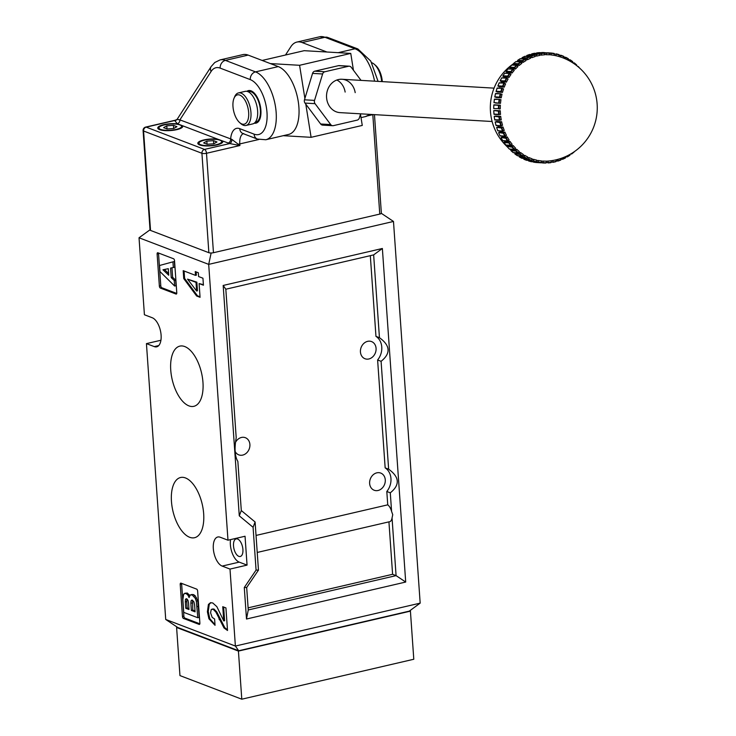 <?xml version="1.0" encoding="UTF-8"?>
<svg xmlns="http://www.w3.org/2000/svg" width="736" height="736" viewBox="0 0 736 736"><rect width="100%" height="100%" fill="white"/><g stroke="black" fill="none" stroke-linecap="round" stroke-linejoin="round"><path stroke-width="1.1" d="M501.437 128.018L496.745 127.3L501.777 127.595L501.437 128.018A55.136 47.665 -86.7 0 0 501.934 129.49A55.136 47.665 -86.7 0 0 502.467 130.934L504.261 130.447A53.231 46.018 93.3 0 1 503.056 127.024A53.461 10.893 162.4 0 1 500.259 126.96A53.461 10.893 162.4 0 1 498.024 126.739L496.745 127.742A55.136 47.665 93.3 0 0 497.775 130.668L503.019 131.109A54.804 47.38 93.3 0 1 502.366 129.361A54.804 47.38 93.3 0 1 501.777 127.595L503.056 127.024M565.322 157.992A55.136 47.665 -86.7 0 1 562.773 159.234L562.571 159.059A54.804 47.38 93.3 0 0 565.634 157.559L565.312 156.722L567.208 156.851M573.979 152.113L574.246 151.726L573.979 152.113A55.136 47.665 -86.7 0 1 571.706 153.934L571.338 153.603M576.739 65.338A54.804 47.38 93.3 0 0 574.126 63.038L574.365 62.956A55.136 47.665 -86.7 0 1 576.536 64.86L576.582 65.559M572.774 61.971A54.804 47.38 93.3 0 0 569.968 60.002L570.188 59.864A55.136 47.665 -86.7 0 1 572.525 61.502L572.396 62.615M568.514 59.11A54.804 47.38 93.3 0 0 565.542 57.5L565.754 57.307A55.136 47.665 -86.7 0 1 568.229 58.65L568.045 60.14M564.015 56.782A54.804 47.38 93.3 0 0 560.906 55.54L561.108 55.31A55.136 47.665 -86.7 0 1 563.684 56.341L563.555 58.107M556.25 53.875L556.269 53.875A55.136 47.665 -86.7 0 1 558.955 54.593L558.955 56.516M554.484 53.82A54.804 47.38 93.3 0 0 551.209 53.36L549.36 52.928L551.347 53.047A55.136 47.665 -86.7 0 1 554.079 53.434L554.254 55.375A53.231 46.018 93.3 0 0 551.071 54.924A53.461 26.846 -84.3 0 0 549.479 54.63M541.668 52.541L544.428 52.596A55.136 47.665 93.3 0 0 541.687 52.541L546.379 52.817A55.136 47.665 -86.7 0 1 549.12 52.872L549.47 54.795A53.231 46.018 93.3 0 0 546.259 54.731A53.461 26.8 -91.2 0 0 544.64 54.436M536.277 53.369L541.392 53.185A55.136 47.665 -86.7 0 1 544.134 52.909L544.649 54.804A53.231 46.018 93.3 0 0 541.438 55.126A53.461 26.459 -98.1 0 0 539.782 54.823M531.429 54.602L531.76 53.884L536.452 54.16A55.136 47.665 -86.7 0 1 539.157 53.544L539.847 55.384A53.231 46.018 93.3 0 0 536.682 56.092A53.461 25.834 -104.9 0 0 534.952 55.789M526.737 56.414L526.93 55.439L531.622 55.715A55.136 47.665 -86.7 0 1 534.262 54.786L535.118 56.543A53.231 46.018 93.3 0 0 532.027 57.638A53.461 24.923 -111.6 0 0 530.205 57.334M522.247 58.788L522.266 57.574L526.958 57.85A55.136 47.665 -86.7 0 1 529.506 56.608L530.509 58.273A53.231 46.018 93.3 0 0 529.009 58.972A53.231 46.018 93.3 0 0 527.528 59.726A53.461 23.736 -118.2 0 0 525.596 59.414M498.576 121.624A53.461 8.271 167.7 0 1 496.607 121.44L495.245 122.268A55.136 47.665 93.3 0 0 496.009 125.304L501.234 125.801L502.532 125.286A53.231 46.018 93.3 0 1 501.639 121.734A53.461 8.271 167.7 0 1 498.576 121.624M497.398 116.141A53.461 5.548 173 0 1 495.687 115.994L494.261 116.638A55.136 47.665 93.3 0 0 494.739 119.747L501.271 119.931A53.231 46.018 93.3 0 1 500.71 116.288A53.461 5.548 173 0 1 497.398 116.141M496.736 110.566A53.461 2.769 178.2 0 1 495.264 110.455L493.792 110.897A55.136 47.665 93.3 0 0 493.985 114.062L500.517 114.448A53.231 46.018 93.3 0 1 500.287 110.75A53.461 2.769 178.2 0 1 496.736 110.566M496.653 103.095A53.461 0.975 -174.9 0 0 495.475 103.031L500.508 103.325A53.461 0.975 -174.9 0 0 496.653 103.095M497.196 97.548A53.461 3.772 -169.7 0 0 496.23 97.52L494.84 96.839L499.532 97.106L501.253 97.814A53.461 3.772 -169.7 0 0 497.196 97.548M498.244 92.129A53.461 6.532 -164.4 0 0 497.472 92.11L496.156 91.246L500.848 91.522L502.495 92.405A53.461 6.532 -164.4 0 0 498.244 92.129M499.799 86.876A53.461 9.218 -159.1 0 0 499.192 86.876L497.968 85.836L502.66 86.112L504.215 87.17A53.461 9.218 -159.1 0 0 499.799 86.876M501.832 81.862A53.461 11.813 -153.7 0 0 501.372 81.871L500.259 80.666L504.951 80.942L506.405 82.165A53.461 11.813 -153.7 0 0 501.832 81.862M504.326 77.133A53.461 14.269 -148.2 0 0 503.994 77.151L503.001 75.79L507.693 76.066L509.027 77.436A53.461 14.269 -148.2 0 0 504.326 77.133M507.251 72.744A53.461 16.569 -142.5 0 0 507.021 72.754L506.156 71.263L510.848 71.539L512.054 73.048A53.461 16.569 -142.5 0 0 507.251 72.744M510.563 68.733A53.461 18.685 -136.7 0 0 510.425 68.752L509.708 67.132L514.4 67.408L515.458 69.046A53.461 18.685 -136.7 0 0 510.563 68.733M518.024 61.695L517.804 60.251L522.496 60.527A55.136 47.665 -86.7 0 1 524.924 58.99L526.074 60.536A53.231 46.018 93.3 0 0 523.241 62.339A53.461 22.292 -124.5 0 0 521.152 62.036M514.133 65.099L513.599 63.452L518.3 63.728A55.136 47.665 -86.7 0 1 520.573 61.907L521.861 63.324A53.231 46.018 93.3 0 0 519.202 65.458A53.461 20.599 -130.7 0 0 514.611 65.127M514.4 67.408A55.136 47.665 -86.7 0 1 516.506 65.329L517.914 66.608A53.231 46.018 93.3 0 0 515.458 69.046M510.848 71.539A55.136 47.665 -86.7 0 1 512.762 69.212L514.28 70.334A53.231 46.018 93.3 0 0 512.054 73.048M507.693 76.066A55.136 47.665 -86.7 0 1 509.376 73.526L510.996 74.474A53.231 46.018 93.3 0 0 509.027 77.436M504.951 80.942A55.136 47.665 -86.7 0 1 506.405 78.218L508.107 78.982A53.231 46.018 93.3 0 0 506.405 82.165M502.66 86.112A55.136 47.665 -86.7 0 1 503.866 83.232L505.623 83.803A53.231 46.018 93.3 0 0 504.215 87.17M500.848 91.522A55.136 47.665 -86.7 0 1 501.786 88.513L503.59 88.89A53.231 46.018 93.3 0 0 502.495 92.405M499.532 97.106A55.136 47.665 -86.7 0 1 500.195 94.015L502.026 94.19A53.231 46.018 93.3 0 0 501.253 97.814M498.732 102.819A55.136 47.665 -86.7 0 1 499.109 99.664L500.949 99.636A53.231 46.018 93.3 0 0 500.508 103.325M493.874 108.624L498.447 108.578A55.136 47.665 -86.7 0 1 498.539 105.404L500.37 105.184L498.98 105.101M500.37 105.184A53.231 46.018 93.3 0 0 500.259 108.891L498.898 108.919A54.804 47.38 93.3 0 1 499.008 105.101L493.838 105.128A55.136 47.665 93.3 0 0 493.746 108.312M550.887 162.656L551.31 162.297L550.887 162.656A55.136 47.665 -86.7 0 1 548.145 162.932L547.961 161.064A53.461 26.717 86.5 0 1 547.06 161.147A53.461 53.461 0 0 1 546.36 161.184M547.961 161.064A53.231 46.018 93.3 0 0 550.694 160.798A53.231 46.018 93.3 0 0 551.172 160.733L551.31 162.297A54.804 47.38 93.3 0 1 548.007 162.628L546.36 162.536M545.9 163.024L546.36 162.702L545.9 163.024A55.136 47.665 -86.7 0 1 543.15 162.978L543.14 161.064A53.461 26.864 93.4 0 1 541.521 161.175M543.14 161.064A53.231 46.018 93.3 0 0 546.36 161.129L546.36 162.702A54.804 47.38 93.3 0 1 543.048 162.638L541.392 162.536M538.191 162.408L533.499 162.132A55.136 47.665 93.3 0 0 536.222 162.518L540.914 162.794A55.136 47.665 -86.7 0 1 538.191 162.408L538.356 160.485A53.461 26.717 100.4 0 1 536.7 160.595M538.356 160.485A53.231 46.018 93.3 0 0 541.54 160.936L541.402 162.5A54.804 47.38 93.3 0 1 538.126 162.04L536.296 161.929M531.475 161.414L535.992 161.957A55.136 47.665 -86.7 0 1 533.324 161.248L533.664 159.335A53.461 26.266 107.2 0 1 531.953 159.436M533.664 159.335A53.231 46.018 93.3 0 0 536.783 160.163L536.498 161.708A54.804 47.38 93.3 0 1 533.287 160.853L528.632 160.972A55.136 47.665 93.3 0 0 531.291 161.69L536.056 161.966M526.672 160.034L531.171 160.531A55.136 47.665 -86.7 0 1 528.586 159.5L529.101 157.614A53.461 25.539 114 0 1 527.316 157.716M529.101 157.614A53.231 46.018 93.3 0 0 532.128 158.82L531.705 160.328A54.804 47.38 93.3 0 1 528.595 159.077L523.894 159.224A55.136 47.665 93.3 0 0 526.479 160.264M522.045 158.074L526.516 158.534A55.136 47.665 -86.7 0 1 524.05 157.191L524.731 155.351A53.461 24.527 120.7 0 1 522.854 155.443M524.731 155.351A53.231 46.018 93.3 0 0 527.62 156.915L527.068 158.369A54.804 47.38 93.3 0 1 524.096 156.75L519.064 156.455L519.358 156.915A55.136 47.665 93.3 0 0 521.824 158.258M517.62 155.563L522.082 155.977A55.136 47.665 -86.7 0 1 519.754 154.339L520.6 152.573A53.461 23.248 127.2 0 1 518.595 152.646M520.6 152.573A53.231 46.018 93.3 0 0 523.324 154.477L522.643 155.857A54.804 47.38 93.3 0 1 519.837 153.888L514.814 153.594L515.062 154.063A55.136 47.665 93.3 0 0 517.39 155.701L514.952 154.008M513.452 152.527L517.914 152.895A55.136 47.665 -86.7 0 1 515.743 150.981L516.746 149.298A53.461 21.712 133.5 0 1 514.547 149.353M516.746 149.298A53.231 46.018 93.3 0 0 519.285 151.533L518.484 152.821A54.804 47.38 93.3 0 1 515.872 150.521L510.848 150.227L511.051 150.705A55.136 47.665 93.3 0 0 513.213 152.619M513.213 145.572A53.461 19.936 139.6 0 1 508.19 145.286L507.371 146.878A55.136 47.665 93.3 0 0 509.349 149.04L514.62 149.298L515.531 148.111A53.231 46.018 93.3 0 1 513.213 145.572L512.238 146.685A54.804 47.38 93.3 0 0 514.62 149.298L514.05 149.316A55.136 47.665 -86.7 0 1 512.063 147.154L512.238 146.685L507.214 146.39L512.063 147.154M510.048 141.441A53.461 17.949 145.5 0 1 505.025 141.146L504.068 142.618A55.136 47.665 93.3 0 0 505.844 145.01L511.106 145.314L512.118 144.238A53.231 46.018 93.3 0 1 510.048 141.441L508.981 142.425A54.804 47.38 93.3 0 0 511.106 145.314L510.536 145.286A55.136 47.665 -86.7 0 1 508.769 142.894L508.981 142.425L503.948 142.131L504.068 142.618L508.769 142.894M507.279 136.933A53.461 15.76 151.3 0 1 502.256 136.638L501.179 137.972A55.136 47.665 93.3 0 0 502.716 140.576L507.987 140.926L509.082 139.978A53.231 46.018 93.3 0 1 507.279 136.933L506.129 137.788A54.804 47.38 93.3 0 0 507.987 140.926L507.408 140.843A55.136 47.665 -86.7 0 1 505.871 138.248L506.129 137.788L501.106 137.503L505.871 138.248M504.942 132.112A53.461 13.404 156.9 0 1 499.91 131.818L498.723 132.995A55.136 47.665 93.3 0 0 500.02 135.774L505.273 136.169L506.451 135.36A53.231 46.018 93.3 0 1 504.942 132.112L503.718 132.83A54.804 47.38 93.3 0 0 505.273 136.169L504.712 136.05A55.136 47.665 -86.7 0 1 503.424 133.271L503.718 132.83L498.695 132.535L503.424 133.271M550.694 160.798A53.461 53.461 0 0 0 556.812 55.927A53.231 46.018 93.3 0 0 555.827 55.697A53.461 26.597 -77.3 0 0 555.505 55.623A53.461 53.461 0 0 0 554.254 55.356M526.958 57.85L527.528 59.726M524.814 56.332L530.04 56.792A54.804 47.38 93.3 0 0 526.976 58.3L521.944 58.006L522.266 57.574A55.136 47.665 93.3 0 1 524.814 56.332L525.007 56.497M531.622 55.715L532.027 57.638M536.452 54.16L536.682 56.092M541.392 53.185L541.438 55.126M546.379 52.817L546.259 54.731M549.562 53.268L551.209 53.36L551.071 54.924M559.01 54.611L556.278 53.875L555.827 55.697M559.222 55.439L560.906 55.54L560.501 56.994M563.804 57.399L565.542 57.5L565.064 58.733M568.155 59.901L569.968 60.002L569.517 60.913M572.948 62.974L574.126 63.038L573.813 63.544M579.986 68.439A55.136 47.665 -86.7 0 0 578.229 66.525L577.935 66.645M569.784 155.314A55.136 47.665 -86.7 0 1 567.355 156.86L566.84 156.023M565.432 157.955L562.746 159.261L562.221 157.973M560.648 160.126L561.007 159.712L560.648 160.126A55.136 47.665 -86.7 0 1 558.008 161.055L557.52 159.454M556.112 160.733L557.824 160.834A54.804 47.38 93.3 0 0 561.007 159.712L560.666 158.516M555.818 161.69L556.214 161.294L555.818 161.69A55.136 47.665 -86.7 0 1 553.113 162.297L552.764 160.485M555.892 161.672L552.957 162.03A54.804 47.38 93.3 0 0 556.214 161.294L555.947 159.85M528.301 160.374L528.632 160.972L533.324 161.248M523.701 158.387L523.894 159.224L528.586 159.5M519.34 155.848L519.358 156.915L524.05 157.191M515.274 152.794L515.062 154.063L519.754 154.339M511.548 149.242L511.051 150.705L515.743 150.981M504.85 136.151L500.02 135.774M502.679 131.091L497.775 130.668M500.977 125.782L496.009 125.304M499.946 122.544L495.291 121.845L500.324 122.139A54.804 47.38 93.3 0 0 501.234 125.801L500.701 125.58A55.136 47.665 -86.7 0 1 499.946 122.544L501.639 121.734M499.762 120.272L494.739 119.747M494.344 116.242L499.367 116.536A54.804 47.38 93.3 0 0 499.946 120.29L499.431 120.023A55.136 47.665 -86.7 0 1 498.953 116.904L500.71 116.288M499.054 114.632L493.985 114.062M498.484 111.173L493.902 110.538L498.934 110.832A54.804 47.38 93.3 0 0 499.164 114.641L498.677 114.338A55.136 47.665 -86.7 0 1 498.484 111.173L500.287 110.75M494.555 99.102L499.578 99.388L494.417 99.388A55.136 47.665 93.3 0 0 494.031 102.543L499.155 103.187A54.804 47.38 93.3 0 1 499.606 99.397L494.417 99.388M500.59 93.776L495.503 93.739A55.136 47.665 93.3 0 0 494.84 96.839L499.928 97.511A54.804 47.38 93.3 0 1 500.719 93.785L495.503 93.739M502.118 88.32L497.094 88.246A55.136 47.665 93.3 0 0 496.156 91.246L496.174 91.65M504.132 83.076L499.174 82.956A55.136 47.665 93.3 0 0 497.968 85.836L502.973 86.563A54.804 47.38 93.3 0 1 504.427 83.094L499.174 82.956M506.598 78.108L501.713 77.942A55.136 47.665 93.3 0 0 500.259 80.666L505.227 81.402A54.804 47.38 93.3 0 1 506.975 78.126L501.713 77.942M509.505 73.462L504.684 73.25A55.136 47.665 93.3 0 0 503.001 75.79L502.89 76.25L507.923 76.544A54.804 47.38 93.3 0 1 509.956 73.49L504.684 73.25M518.3 63.728L519.202 65.458M522.496 60.527L523.241 62.339M534.787 55.025A54.804 47.38 93.3 0 0 531.604 56.148L526.58 55.853L526.93 55.439A55.136 47.665 93.3 0 1 529.57 54.51L529.745 54.694M529.57 54.51L534.768 54.988M539.654 53.838A54.804 47.38 93.3 0 0 536.397 54.565L531.76 53.884A55.136 47.665 93.3 0 1 534.465 53.277L539.258 53.544M534.612 53.461L539.635 53.756M541.3 53.572L536.7 52.909A55.136 47.665 93.3 0 1 539.442 52.633L544.18 52.909M539.562 52.826L544.566 53.121M570.97 153.824L571.467 153.852A54.804 47.38 93.3 0 0 573.657 152.131M565.533 156.63L567.134 156.722A54.804 47.38 93.3 0 0 570.05 154.864M562.773 159.234L560.786 158.948M553.058 162.288L551.282 161.929M538.025 162.343L543.15 162.978L538.025 162.343M494.334 116.242L498.953 116.904M499.008 105.101L493.985 104.806L498.539 105.404M497.094 88.246L502.329 88.329A54.804 47.38 93.3 0 0 501.207 91.945L496.174 91.66M508.07 68.945L513.332 69.221A54.804 47.38 93.3 0 0 511.042 72.018L506.009 71.723L506.156 71.263A55.136 47.665 93.3 0 1 508.07 68.945L508.309 68.926M511.814 65.053L517.077 65.384A54.804 47.38 93.3 0 0 514.547 67.896L509.514 67.602L509.708 67.132A55.136 47.665 93.3 0 1 511.814 65.053L512.054 65.09M515.881 61.631L521.143 62.008A54.804 47.38 93.3 0 0 518.402 64.207L513.369 63.912L513.599 63.452A55.136 47.665 93.3 0 1 515.881 61.631L516.111 61.714M520.232 58.714L525.476 59.138A54.804 47.38 93.3 0 0 522.56 60.996L517.528 60.702L517.804 60.251A55.136 47.665 93.3 0 1 520.232 58.714L520.453 58.843M230.552 539.608A15.033 7.323 -103.1 0 0 230.377 544.695A15.033 7.323 -103.1 0 0 239.218 562.12L247.057 565.11L245.042 536.25L227.985 540.206L220.147 537.216A15.033 7.323 -103.1 0 0 217.755 537.004A15.033 7.323 -103.1 0 0 213.32 548.66A15.033 7.323 -103.1 0 0 222.162 566.085L230 569.075L235.382 646.052L420.173 603.134L393.484 221.453L208.693 264.371L139.03 237.774L150.024 229.807M203.67 513.756A30.912 15.051 -103.1 0 0 180.863 477.443A30.912 15.051 -103.1 0 0 171.46 501.455A30.912 15.051 -103.1 0 0 194.838 537.648A30.912 15.051 -103.1 0 0 203.67 513.756M202.961 382.37A30.912 15.051 -103.1 0 0 180.145 346.058A30.912 15.051 -103.1 0 0 170.743 370.07A30.912 15.051 -103.1 0 0 194.129 406.254A30.912 15.051 -103.1 0 0 202.961 382.37M233.514 545.891A9.025 4.388 76.9 0 1 236.173 538.899A9.025 4.388 76.9 0 1 242.917 549.479A9.025 4.388 76.9 0 1 240.258 556.48A9.025 4.388 76.9 0 1 233.514 545.891M223.174 285.458L382.37 248.483L405.702 582.047L246.496 619.022L244.288 587.503L256.073 570.096L253.083 527.298L239.283 515.835L223.174 285.458L225.823 289.22L236.21 437.782C234.269 448.656 234.821 456.532 237.857 461.398L241.298 510.536L255.098 521.99L257.011 549.323L258.465 570.106L246.68 587.512L248.253 609.96L396.078 575.626L392.049 517.951L392.739 514.685L391.589 511.41A9.025 4.388 -103.1 0 0 387.743 504.841L386.805 491.492L390.292 492.816L391.589 511.41M256.036 535.431L387.743 504.841M376.841 472.834A9.191 7.627 110.9 0 0 369.73 481.188A9.191 7.627 110.9 0 0 374.173 490.24A9.191 7.627 110.9 0 0 378.074 490.48A9.191 7.627 110.9 0 0 385.176 482.126A9.191 7.627 110.9 0 0 380.733 473.073A9.191 7.627 110.9 0 0 376.841 472.834M367.641 341.338A9.191 7.627 110.9 0 0 360.539 349.683A9.191 7.627 110.9 0 0 364.982 358.736A9.191 7.627 110.9 0 0 368.874 358.975A9.191 7.627 110.9 0 0 375.976 350.621A9.191 7.627 110.9 0 0 371.533 341.568A9.191 7.627 110.9 0 0 367.641 341.338M235.069 451.278A9.191 7.627 110.9 0 0 238.804 454.866A9.191 7.627 110.9 0 0 242.696 455.096A9.191 7.627 110.9 0 0 249.798 446.752A9.191 7.627 110.9 0 0 245.355 437.699A9.191 7.627 110.9 0 0 241.463 437.46A9.191 7.627 110.9 0 0 235.373 442.612M388.636 469.191L385.158 467.866L377.614 359.987L381.092 361.312L388.636 469.191C399.565 477.075 400.117 484.95 390.292 492.816M405.702 582.047L396.078 575.626L392.601 574.292L388.93 521.861A9.025 4.388 -103.1 0 0 389.51 521.806A9.025 4.388 -103.1 0 0 392.049 517.951M382.37 248.483L373.649 254.886L225.823 289.22M381.092 361.312C390.917 353.455 390.374 345.58 379.445 337.695L373.649 254.886M379.445 337.695L375.958 336.361L370.318 255.659M239.283 515.835L241.298 510.536M388.93 521.861L257.232 552.451M195.252 271.584L195.518 275.374L183.19 270.664L183.742 278.585L196.622 295.992L200.054 297.307L199.097 283.553L203.43 285.209L202.943 278.208L198.6 276.552L198.343 272.762L195.252 271.584M227.985 540.206L208.693 264.371L211.14 252.982M420.173 603.134L409.271 611.138L238.694 650.762L235.382 646.052L165.72 619.454L146.436 343.62L154.275 346.61A15.033 7.323 -103.1 0 0 156.667 346.831A15.033 7.323 -103.1 0 0 160.844 332.856A15.033 7.323 -103.1 0 0 152.251 317.75L144.412 314.76L139.03 237.774M183.448 618.424L199.125 624.404A1.674 0.81 -103.1 0 0 199.392 624.432A1.674 0.81 -103.1 0 0 199.879 623.134L197.634 591.063A1.674 0.81 -103.1 0 0 196.659 589.122L180.982 583.142A1.674 0.81 -103.1 0 0 180.716 583.114A1.674 0.81 -103.1 0 0 180.219 584.412L182.464 616.483A1.674 0.81 -103.1 0 0 183.448 618.424L184.874 618.093L199.842 623.806M160.347 288.061L176.024 294.041A1.674 0.81 -103.1 0 0 176.29 294.069A1.674 0.81 -103.1 0 0 176.778 292.772L174.533 260.7A1.674 0.81 -103.1 0 0 173.558 258.759L157.881 252.779A1.674 0.81 -103.1 0 0 157.614 252.752A1.674 0.81 -103.1 0 0 157.118 254.049L159.362 286.12A1.674 0.81 -103.1 0 0 160.347 288.061L161.773 287.73L176.741 293.443M214.599 618.985L212.198 617.421L210.57 612.803L211.204 609.61L213.1 609.215L215.896 612.085L223.992 627.946L227.516 630.494L225.934 607.918L222.75 606.703L223.753 620.926L216.853 606.666L212.759 602.968L210.478 602.71L208.417 604.449L207.396 611.809L208.932 618.801L215.041 625.306L214.599 618.985M158.58 253.046A1.674 0.81 -103.1 0 0 158.544 253.718L160.788 285.789A1.674 0.81 -103.1 0 0 161.773 287.73M174.625 286.019L174.239 280.49L171.221 277.601L170.559 268.088L173.328 267.518L172.932 261.85L159.546 265.494L159.97 271.547L174.625 286.019L176.051 285.688L175.656 280.158L172.638 277.27L171.976 267.794M173.328 267.518L174.754 267.186L174.358 261.519L172.932 261.85M181.682 583.409A1.674 0.81 -103.1 0 0 181.645 584.08L183.89 616.152A1.674 0.81 -103.1 0 0 184.874 618.093M197.809 617.743L196.319 601.183L195.224 598.248L192.16 594.927L190.228 594.992L189.06 597.577L188.103 595.341L185.904 593.372L183.678 594.044L182.85 599.674L183.742 612.37L197.809 617.743L199.226 617.412L197.736 600.852L195.242 595.847L193.586 594.596L191.645 594.66M189.768 595.452L187.33 593.041L184.754 593.253M238.694 650.762L177.744 627.486L165.72 619.454M160.926 340.253L146.436 343.62M247.057 565.11L230 569.075M196.319 601.183L197.736 600.852M195.224 598.248L196.65 597.926M193.826 596.178L195.242 595.847M192.16 594.927L193.586 594.596M192.179 594.421L190.228 594.992M188.103 595.341L189.529 595.019M185.904 593.372L187.33 593.041M188.526 602.959L188.986 609.509L185.766 608.286L185.316 601.892L185.463 599.224L186.65 598.69L187.956 600.245L188.526 602.959M185.316 601.892L186.742 601.57L186.88 598.892L185.463 599.224L186.65 598.69M194.608 604.983L195.086 611.846L191.36 610.42L190.854 603.262L191.047 600.834L192.252 600.125L193.899 601.8L194.608 604.983M191.746 600.07L192.252 600.125M195.022 610.944L192.777 610.089L192.574 600.272M191.36 610.42L192.777 610.089M191.047 600.834L192.473 600.502M190.854 603.262L192.28 602.931M188.922 608.617L187.183 607.954L186.742 601.57M185.766 608.286L187.183 607.954M171.221 277.601L172.638 277.27M174.239 280.49L175.656 280.158M168.286 268.695L168.746 275.246L162.969 269.781L168.286 268.695M168.618 273.479L164.395 269.486M162.978 269.873L164.404 269.542M210.919 602.646L209.263 604.256L208.251 611.607L209.788 618.608L208.932 618.801M209.788 618.608L214.995 624.708M208.251 611.607L207.396 611.809M209.263 604.256L208.417 604.449M223.643 607.044L224.6 620.733L223.753 620.926M211.977 609.095L213.955 609.022L216.743 611.883L224.848 627.744L223.992 627.946M224.848 627.744L227.47 629.823M220.202 619.565L219.356 619.767M219.852 618.792L218.997 618.985M216.743 611.883L215.896 612.085M213.955 609.022L213.1 609.215M196.144 271.924L196.374 275.172L195.518 275.374M184.083 271.004L184.598 278.392L197.469 295.789L200.017 296.764M199.097 283.553L203.394 284.666M187.542 279.137L196.862 282.173L197.46 290.803L196.613 291.005L187.542 279.137L196.006 282.376L196.613 291.005M197.469 295.789L196.622 295.992M184.598 278.392L183.742 278.585M196.862 282.173L196.006 282.376M381.46 213.422L393.484 221.453M386.805 491.492A15.87 13.174 110.9 0 0 385.158 467.866M377.614 359.987A15.87 13.174 110.9 0 0 375.958 336.361M248.106 607.853L392.601 574.292M255.098 521.99L253.083 527.298M258.465 570.106L256.073 570.096M246.68 587.512L244.288 587.503M248.253 609.96L246.496 619.022M345.138 92.064A16.707 14.444 93.3 0 0 336.867 80.022M355.194 92.644A16.707 14.444 93.3 0 0 341.955 79.267A16.707 14.444 93.3 0 0 326.766 99.25A16.707 14.444 93.3 0 0 340.004 112.626L492.117 121.504M332.709 125.7L322.653 125.12A3.34 2.889 -86.7 0 1 320.648 123.988L330.703 124.577A3.34 2.889 93.3 0 0 333.426 125.644L357.153 120.134A3.34 2.889 93.3 0 0 359.352 117.926L360.603 113.832M283.213 135.691L311.098 137.319L305.79 104.144L320.648 123.988M311.098 137.319L362.268 125.433L360.474 114.236M361.036 80.38L351.265 67.326A3.34 2.889 93.3 0 0 348.542 66.258L324.815 71.769A3.34 2.889 93.3 0 0 322.616 73.977L312.561 73.388L304.888 98.468L299.58 65.292L350.759 53.406L304.161 50.683L262.145 60.444M312.561 73.388A3.34 2.889 -86.7 0 1 314.76 71.18L324.815 71.769M348.542 66.258L338.486 65.67L314.76 71.18M338.486 65.67A3.34 2.889 -86.7 0 1 339.204 65.605L349.26 66.194M353.446 70.242L350.759 53.406M299.58 65.292L270.37 63.581M322.616 73.977L314.53 100.39A3.34 2.889 93.3 0 0 315.054 103.666L330.703 124.577M315.054 103.666L304.998 103.086L305.79 104.144M304.998 103.086A3.34 2.889 -86.7 0 1 304.474 99.811L314.53 100.39M304.888 98.468L304.474 99.811M160.595 129.407A11.362 3.091 -4 0 0 173.448 129.932A11.362 3.091 -4 0 0 181.599 126.371A11.362 3.091 -4 0 0 179.934 124.918A11.362 3.091 -4 0 0 167.081 124.393A11.362 3.091 -4 0 0 158.93 127.954A11.362 3.091 -4 0 0 160.595 129.407M200.652 144.698A11.362 3.091 -4 0 0 213.495 145.222A11.362 3.091 -4 0 0 221.656 141.662A11.362 3.091 -4 0 0 219.981 140.208A11.362 3.091 -4 0 0 207.138 139.684A11.362 3.091 -4 0 0 198.987 143.244A11.362 3.091 -4 0 0 200.652 144.698M177.873 123.952A12.53 3.413 -4 0 0 164.625 124.476A12.53 3.413 -4 0 0 157.762 128.036A12.53 3.413 -4 0 0 159.602 129.637A12.53 3.413 -4 0 0 173.77 130.217A12.53 3.413 -4 0 0 182.767 126.288A12.53 3.413 -4 0 0 182.556 125.746L177.284 123.731L174.69 120.52L177.091 119.379A3.34 3.119 38.3 0 1 174.69 120.52L146.197 127.135L204.534 149.408L229.706 143.566L217.92 139.251A12.53 3.413 -4 0 0 204.682 139.766A12.53 3.413 -4 0 0 197.818 143.327A12.53 3.413 -4 0 0 199.658 144.928A12.53 3.413 -4 0 0 213.826 145.507A12.53 3.413 -4 0 0 222.815 141.579A12.53 3.413 -4 0 0 222.612 141.036M251.068 90.841A16.707 8.133 -103.1 0 0 248.409 90.602A16.707 8.133 -103.1 0 0 246.854 91.338A16.707 8.133 -103.1 0 1 248.409 90.602A16.707 8.133 -103.1 0 1 251.068 90.841A16.707 8.133 -103.1 0 1 260.608 107.631A16.707 8.133 -103.1 0 1 255.972 123.151A16.707 8.133 -103.1 0 0 260.608 107.631A16.707 8.133 -103.1 0 0 251.068 90.841M374.468 114.641L381.358 213.182A3.34 0.911 176 0 1 379.767 214.084L372.812 114.65L367.632 115.856M177.164 119.278A3.34 3.119 38.3 0 1 177.091 119.379L179.897 119.867L231.776 139.316L239.908 145.526L206.503 153.281L213.458 252.715L379.767 214.084M213.458 252.715A3.34 0.911 176 0 1 208.868 252.706L201.922 153.281L143.575 131.008L150.53 230.432L208.868 252.706M150.53 230.432A3.34 0.911 176 0 1 150.043 230.009L143.088 130.576A3.34 0.911 -4 0 0 143.575 131.008A3.34 2.769 -69.1 0 1 146.197 127.135A3.34 1.628 76.9 0 0 145.664 127.089A3.34 3.34 0 0 0 143.088 130.576M243.322 133.685A13.368 6.504 -103.1 0 0 239.798 143.925L239.908 145.526L229.706 143.566A3.34 2.282 -78.7 0 0 231.776 139.316M254.251 123.179A16.707 8.133 -103.1 0 0 255.972 123.151A16.707 8.133 -103.1 0 1 254.251 123.179M248.152 55.099A33.414 16.266 -103.1 0 0 242.834 54.63L220.092 59.91A33.414 16.266 76.9 0 1 225.409 60.389L248.152 55.099L278.263 66.599A35.089 17.084 -103.1 0 1 298.301 101.853A35.089 17.084 -103.1 0 1 288.558 134.449L265.816 139.739A35.089 17.084 76.9 0 0 275.558 107.134A35.089 17.084 76.9 0 0 255.521 71.88L278.263 66.599M326.94 52.017L302.165 42.559A33.414 16.266 -103.1 0 0 296.856 42.081A33.414 16.266 -103.1 0 0 290.812 46.773L285.485 55.025M228.004 143.097A3.34 2.769 -69.1 0 0 230.616 139.224A20.047 9.761 76.9 0 1 239.724 128.653L254.095 134.145A28.4 13.828 -103.1 0 0 266.993 112.534A28.4 13.828 -103.1 0 0 250.286 79.617L220.174 68.117A26.735 13.018 -103.1 0 0 211.085 71.493L179.897 119.867A3.34 2.769 -69.1 0 1 177.284 123.731M258.759 139.518L239.798 143.925A6.679 1.822 176 0 1 238.556 144.164A3.34 1.371 -58.5 0 0 238.05 145.112M216.982 141.974L213.504 140.65L206.834 141.128L203.651 142.931L207.138 144.265L213.799 143.787L216.982 141.974M173.448 125.35L166.778 125.828L163.594 127.641L167.081 128.975L173.751 128.496L176.925 126.684L173.448 125.35L173.668 128.496M213.725 143.787L213.504 140.65M207.055 144.228L206.834 141.128M166.998 128.938L166.778 125.828M409.667 610.852L410.421 611.138L413.788 659.254L241.785 699.2L179.961 675.593L176.603 627.486L177.45 627.293M410.421 611.138L238.427 651.093L176.603 627.486M238.427 651.093L241.785 699.2M246.017 125.46L252.696 123.915A16.707 8.133 -103.1 0 0 257.342 108.394A16.707 8.133 -103.1 0 0 247.802 91.604A16.707 8.133 -103.1 0 0 245.143 91.365L238.464 92.92A16.707 8.133 76.9 0 1 241.123 93.15A16.707 8.133 76.9 0 1 250.663 109.94A16.707 8.133 76.9 0 1 246.017 125.46A16.707 8.133 76.9 0 1 243.358 125.23A16.707 8.133 76.9 0 1 240.957 123.731L239.669 122.599A15.033 7.323 -103.1 0 0 241.831 123.952A15.033 7.323 -103.1 0 0 248.658 112.516A15.033 7.323 -103.1 0 0 239.807 95.091A15.033 7.323 -103.1 0 0 234.02 98.284A15.033 7.323 -103.1 0 0 239.669 122.599M255.18 122.305L255.742 122.176A15.704 7.645 -103.1 0 0 260.102 107.585A15.704 7.645 -103.1 0 0 251.132 91.807A15.704 7.645 -103.1 0 0 248.639 91.586L248.069 91.715M381.68 81.586A16.707 8.133 -103.1 0 0 374.293 64.28L375.59 65.403A15.033 7.323 76.9 0 1 382.278 81.622M374.293 64.28A16.707 8.133 -103.1 0 0 371.892 62.781A16.707 8.133 -103.1 0 0 371.698 62.707M234.02 98.284L234.683 96.701A16.707 8.133 76.9 0 1 238.464 92.92M544.603 53.231A54.804 47.38 93.3 0 0 541.3 53.562M549.562 53.231A54.804 47.38 93.3 0 0 546.25 53.167L544.53 53.066M559.323 55.016A54.804 47.38 93.3 0 0 556.112 54.151L554.447 54.059M559.277 55.2L561.044 55.301L559.277 55.191M565.717 57.288L563.877 57.178L565.662 57.307M568.22 59.754L570.069 59.864M572.774 62.854L574.209 62.937M578.616 67.215A54.804 47.38 93.3 0 0 577.99 66.571L577.834 66.562M571.522 153.925L570.86 153.888M562.663 159.234L560.841 159.123M557.925 161.055L556.149 160.945L560.74 160.098M548.118 162.932L550.933 162.656M239.218 562.12L222.162 566.085M183.89 616.152L182.464 616.483M181.645 584.08L180.219 584.412M199.612 624.294L199.125 624.404M160.788 285.789L159.362 286.12M158.544 253.718L157.118 254.049M176.511 293.931L176.024 294.041M197.036 606.63L198.453 606.298M158.718 345.58L154.275 346.61M217.92 139.251L182.556 125.746M201.922 153.281A3.34 0.911 -4 0 0 206.503 153.281A3.34 1.628 76.9 0 0 204.534 149.408A3.34 2.769 -69.1 0 0 201.922 153.281M220.174 68.117A6.679 5.548 110.9 0 1 225.409 60.389L255.521 71.88A6.679 5.548 110.9 0 0 250.286 79.617M361.017 117.622L365.314 116.619A35.089 17.084 -103.1 0 0 369.472 114.347M374.569 81.172A35.089 17.084 -103.1 0 0 355.019 48.769L324.916 37.278A33.414 16.266 -103.1 0 0 319.599 36.8L327.741 37.444A6.679 5.548 110.9 0 0 324.916 37.278L302.165 42.559M338.22 52.67L355.019 48.769A6.679 5.548 110.9 0 1 357.852 48.944L327.741 37.444M177.174 119.26L211.158 66.553A6.679 5.281 32.8 0 0 211.085 71.493M265.816 139.739L257.398 139.067A6.679 5.548 -69.1 0 1 254.095 134.145M257.398 139.067L243.027 133.584A6.679 5.548 -69.1 0 1 239.724 128.653M341.955 79.267L494.068 88.145M517.73 61.106A53.461 53.461 0 0 0 516.819 61.622M513.342 63.839A53.461 53.461 0 0 0 507.444 146.988M509.919 149.15A53.461 53.461 0 0 0 510.996 150.006M522.155 57.62L524.832 56.313M524.86 56.304L529.69 56.589M526.838 55.467L529.598 54.501L534.41 54.777M531.696 53.894L534.483 53.268M536.654 52.918L539.442 52.633M551.356 53.047L554.107 53.434M561.09 55.301L563.758 56.368M565.736 57.288L568.321 58.696M568.238 59.717L570.142 59.828M570.17 59.837L572.636 61.566M572.682 62.799L574.301 62.891M574.338 62.91L576.647 64.943M577.668 66.424L578.156 66.452M578.202 66.47L580.327 68.798M574.108 152.03L571.67 153.99M570.759 153.944L571.624 153.999M569.903 155.25L567.327 156.888M565.331 156.786L567.29 156.897M560.85 159.151L562.718 159.261M545.919 163.024L543.15 162.978M533.471 162.132L540.932 162.794M531.309 161.69L528.577 160.963M523.82 159.206L526.498 160.273L531.282 160.549M519.266 156.869L521.852 158.277L526.682 158.562M517.445 155.738L522.284 156.023M513.277 152.674L518.153 152.959M513.24 152.656L510.931 150.622M509.422 149.114L514.326 149.408M509.376 149.095L507.251 146.777M505.917 145.112L510.848 145.397M505.862 145.084L503.948 142.49M502.808 140.696L507.757 140.99M502.743 140.659L501.069 137.834M500.112 135.93L505.08 136.215M500.038 135.875L498.622 132.839M497.876 130.852L502.863 131.137M497.784 130.787L496.653 127.576M496.11 125.525L501.115 125.81M496.009 125.433L495.172 122.093M494.84 120.005L499.864 120.29M494.721 119.894L494.196 116.463M494.086 114.347L499.109 114.641M493.957 114.218L493.736 110.722M493.7 108.468L493.81 104.963M493.976 102.709L494.39 99.231M494.767 97.005L495.494 93.592M495.641 93.481L500.655 93.776M496.064 91.411L497.094 88.099M497.223 88.016L502.237 88.311M497.867 85.992L499.183 82.828M499.293 82.763L504.298 83.058M500.14 80.813L501.731 77.832M501.823 77.777L506.81 78.071M502.872 75.928L504.712 73.158M504.795 73.122L509.763 73.407M506.028 71.383L508.098 68.862M508.162 68.834L513.102 69.12M509.579 67.243L511.842 64.989M511.897 64.97L516.819 65.256M513.47 63.535L515.908 61.585M515.954 61.566L520.849 61.852M517.684 60.315L520.26 58.678M520.288 58.668L525.154 58.954M181.599 126.371L181.7 127.806M221.656 141.662L221.757 143.097M175.987 120.051L145.664 127.089M296.856 42.081L319.599 36.8M211.158 66.553L214.783 62.496L220.092 59.91M243.736 133.566L243.027 133.584M357.852 48.944L370.769 61.079L378.083 81.383M370.217 114.393L365.314 116.619M198.987 143.244L199.088 144.679M158.93 127.954L159.031 129.389"/></g></svg>
